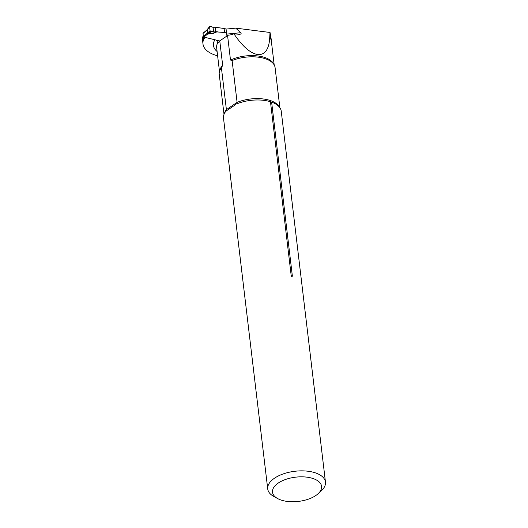 <?xml version="1.0" encoding="UTF-8"?>
<svg xmlns="http://www.w3.org/2000/svg" width="528" height="528" viewBox="0 0 528 528"><rect width="100%" height="100%" fill="white"/><g stroke="black" fill="none" stroke-linecap="round" stroke-linejoin="round"><path stroke-width="0.79" d="M203.584 36.874L203.834 38.953A34.888 17.233 173.2 0 0 202.983 43.989A34.888 17.233 173.2 0 0 217.615 55.81M203.26 35.475A34.888 17.233 173.2 0 0 202.534 40.22L202.983 43.989M219.76 40.887L222.677 65.36L221.417 67.848L226.4 109.639L237.098 102.366L232.115 60.568L230.492 60.047L227.548 35.336L226.855 35.383L226.928 36.016L219.76 40.887A27.548 13.609 -6.8 0 0 217.84 43.415L217.767 42.788A27.548 13.609 173.2 0 0 216.645 47.645L219.483 71.465M215.754 39.983L217.061 41.131L217.767 42.788M270.019 32.472L269.742 37.389C268.62 61.67 251.354 59.961 233.977 33.851L239.58 34.3C241.157 34.109 241.52 33.581 240.669 32.716L235.745 28.129L270.019 32.472A27.694 13.675 -6.8 0 1 270.065 32.564L271.399 40.326A27.694 13.675 -6.8 0 1 271.418 41.732M233.977 33.851A27.548 13.609 173.2 0 0 231.172 34.762L227.548 35.336M227.225 35.132L226.637 34.115L240.669 32.716M226.637 34.115L226.037 29.093L235.745 28.129M226.855 35.383L226.624 34.538M203.834 38.953L205.59 37.488M269.953 36.802A27.694 13.675 -6.8 0 1 271.399 40.326M279.873 107.699L275.095 67.663A28.129 13.893 173.2 0 0 271.735 62.099A28.129 13.893 173.2 0 0 232.115 60.568M221.417 67.848A28.129 13.893 173.2 0 0 221.199 68.125A28.129 13.893 173.2 0 0 219.239 74.323L224.011 114.358M279.279 106.927A28.129 13.893 -6.8 0 0 237.098 102.366L236.696 103.917A29.073 14.362 -6.8 0 1 270.461 101.746L271.623 102.135A29.073 14.362 -6.8 0 1 273.946 103.085A29.073 14.362 -6.8 0 1 281.239 111.197L325.466 482.084A29.073 14.362 173.2 0 0 294.895 471.266A29.073 14.362 173.2 0 0 267.729 488.968A29.073 14.362 173.2 0 0 273.808 496.459L277.675 498.584A24.71 12.203 173.2 0 0 315.81 495.528A24.71 12.203 173.2 0 0 318.061 493.766A24.71 12.203 173.2 0 0 312.239 478.276A24.71 12.203 173.2 0 0 279.695 482.156A24.71 12.203 173.2 0 0 277.675 498.584M267.729 488.968L223.502 118.081A29.073 14.362 -6.8 0 1 225.812 111.316L226.301 110.986M226.05 111.078L235.798 104.524M318.061 493.766L321.321 490.789A29.073 14.362 173.2 0 0 325.466 482.084M271.623 102.135L292.354 275.986C292.103 276.943 291.713 276.817 291.192 275.596L270.461 101.746M225.812 111.316L226.4 109.639A28.129 13.893 -6.8 0 0 224.407 113.474M219.701 40.946L203.92 37.079A0.581 0.403 50.2 0 1 203.379 36.458L203.016 33.442A0.581 0.403 50.2 0 1 203.438 33.059M215.094 27.212L213.048 27.324L209.986 26.4L209.563 26.783L210.045 30.815L210.586 31.436L213.602 32.003L215.642 31.812L215.094 27.212L224.103 28.499L224.578 32.512L226.505 32.987M224.578 32.512L215.642 31.812M217.239 31.7L212.962 33.587L216.566 31.7M226.393 29.06L224.103 28.499M212.962 33.587L207.643 33.99L207.22 33.264L207.148 29.971L206.864 30.235A2.323 1.333 169.3 0 0 207.002 30.076L209.986 26.4M203.379 36.458L207.22 33.251A2.323 0.95 176.7 0 0 207.365 33.152L207.768 33.891L212.962 33.475L215.365 31.865M211.167 31.561L208.474 34.03M207.286 29.858L207.365 33.152L210.045 30.815M207.768 33.891L207.768 33.898A2.323 1.221 103.8 0 0 207.643 33.99A2.323 1.333 106.7 0 1 207.768 33.891L210.586 31.436M214.045 33.205L213.675 33.066L215.503 31.845M213.048 27.324L213.602 32.003L213.048 27.324C211.609 26.638 210.448 26.459 209.563 26.783L210.045 30.815L213.602 32.003M214.903 39.772A30.452 15.041 173.2 0 0 217.1 51.506M291.192 275.596A1.742 0.865 173.2 0 0 292.354 275.986M274.19 64.937L271.346 41.125A27.548 13.609 173.2 0 0 269.742 37.389M230.492 60.047A27.548 13.609 -6.8 0 1 273.867 64.423M219.668 70.884A27.548 13.609 -6.8 0 1 222.677 65.36M207.643 33.99L203.92 37.079M207.002 30.109A2.323 1.148 173.2 0 1 206.864 30.241L203.016 33.442M209.629 26.499L206.89 29.984L203.128 33.119"/></g></svg>
